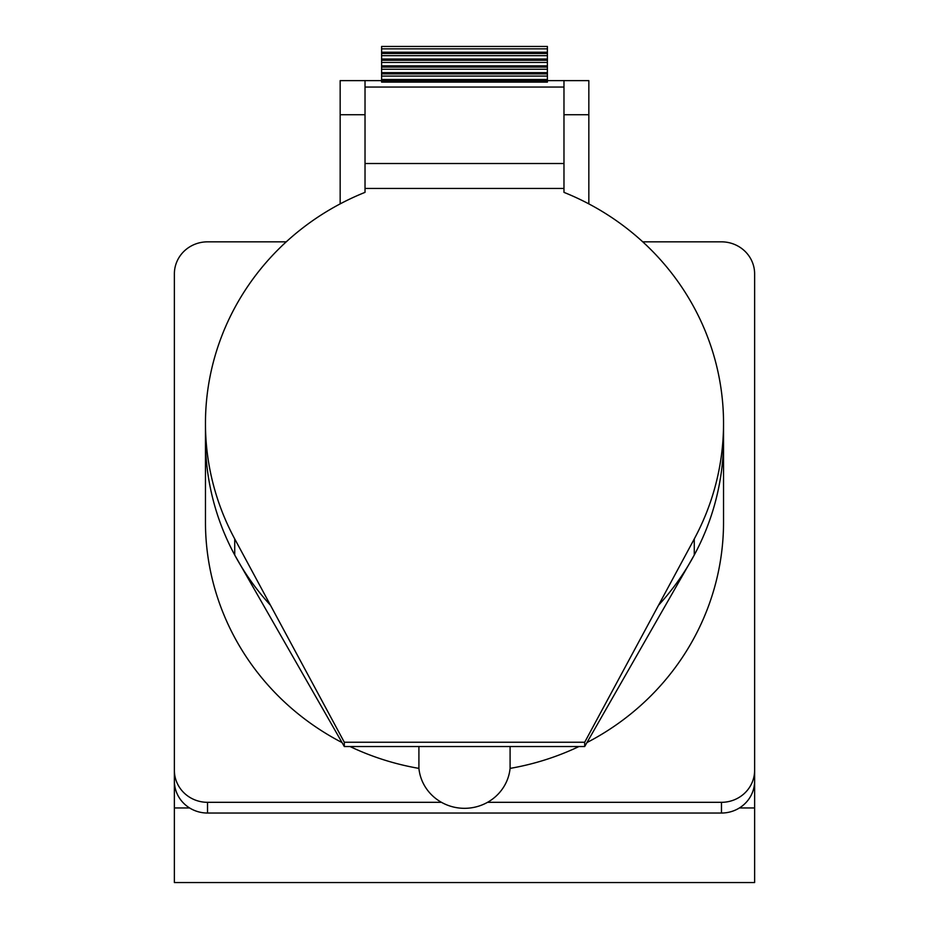 <?xml version="1.0" encoding="UTF-8"?>
<svg xmlns="http://www.w3.org/2000/svg" width="929" height="929" viewBox="0 0 929 929"><rect width="100%" height="100%" fill="white"/><g stroke="black" fill="none" stroke-linecap="round" stroke-linejoin="round"><path stroke-width="1.39" d="M286.248 241.842L207.527 241.842A33.154 32.027 -0 0 0 174.373 273.869L174.373 770.292A33.154 32.027 -0 0 0 207.527 802.319L207.527 813.038A33.154 32.027 180 0 1 189.586 807.951L174.373 807.951L174.373 882.55L754.627 882.55L754.627 807.951L739.414 807.951A33.154 32.027 180 0 1 721.473 813.038L721.473 802.319A33.154 32.027 -0 0 0 754.627 770.292L754.627 273.869A33.154 32.027 -0 0 0 721.473 241.842L642.752 241.842M754.627 284.588L754.627 807.951L739.414 807.951A33.154 32.027 180 0 0 754.627 781.01L754.627 770.292M174.373 770.292L174.373 807.951L189.586 807.951A33.154 32.027 180 0 1 174.373 781.01L174.373 770.292M205.46 423.392A259.04 250.215 0 0 0 234.723 538.925L344.311 742.248L584.689 742.248L694.277 538.925A259.04 250.215 0 0 0 723.54 423.392A259.04 250.215 0 0 0 563.973 192.361L563.973 188.448L365.027 188.448L365.027 192.361A259.04 250.215 0 0 0 205.46 423.392L205.46 439.475A259.04 250.215 0 0 0 270.478 605.267M658.522 605.267A259.04 250.215 0 0 0 723.54 439.475A259.04 250.215 0 0 1 694.277 555.019L584.689 746.533L344.311 746.533L234.723 555.019A259.04 250.215 0 0 1 205.46 439.475L205.46 522.075A259.04 250.215 0 0 0 342.023 742.55M350.036 746.533A259.04 250.215 0 0 0 418.909 768.388A45.811 44.244 0 0 0 441.461 802.319A45.811 44.244 0 0 0 487.539 802.319L721.473 802.319M418.909 746.533L418.909 768.388M207.527 813.038L721.473 813.038M340.165 114.72L365.027 114.72L365.027 80.626L340.165 80.626L340.165 203.881M365.027 188.448L365.027 163.516L563.973 163.516L563.973 80.626L588.835 80.626L588.835 203.881M510.091 746.533L510.091 768.388A259.04 250.215 0 0 0 578.964 746.533M586.977 742.55A259.04 250.215 0 0 0 723.54 522.075L723.54 423.392M510.091 768.388A45.811 44.244 180 0 1 487.539 802.319M207.527 802.319L441.461 802.319M547.39 80.626L563.973 80.626L563.973 114.72L588.835 114.72M381.61 67.085L381.61 69.269L547.39 69.269L547.39 62.464L381.61 62.464L381.61 67.085L547.39 67.085M381.61 48.854L547.39 48.854L547.39 46.45L381.61 46.45L381.61 62.464M381.61 60.28L547.39 60.28L547.39 62.464M381.61 69.269L381.61 73.89L547.39 73.89L547.39 76.073L381.61 76.073L381.61 80.695L547.39 80.695L547.39 82.124L381.61 82.124L381.61 80.695M381.61 73.89L381.61 76.073M381.61 55.659L547.39 55.659L547.39 48.854M381.61 53.476L547.39 53.476M584.689 746.533L584.689 742.248M344.311 746.533L344.311 742.248M563.973 163.516L563.973 188.448M365.027 163.516L365.027 80.626L381.61 80.626M547.39 73.89L547.39 69.269M547.39 80.695L547.39 76.073M547.39 60.28L547.39 55.659M381.61 52.233L547.39 52.233M381.61 59.038L547.39 59.038M381.61 79.464L547.39 79.464M381.61 65.843L547.39 65.843M381.61 72.648L547.39 72.648M694.277 555.019L694.277 538.925M234.723 555.019L234.723 538.925M563.973 87.047L365.027 87.047"/></g></svg>
